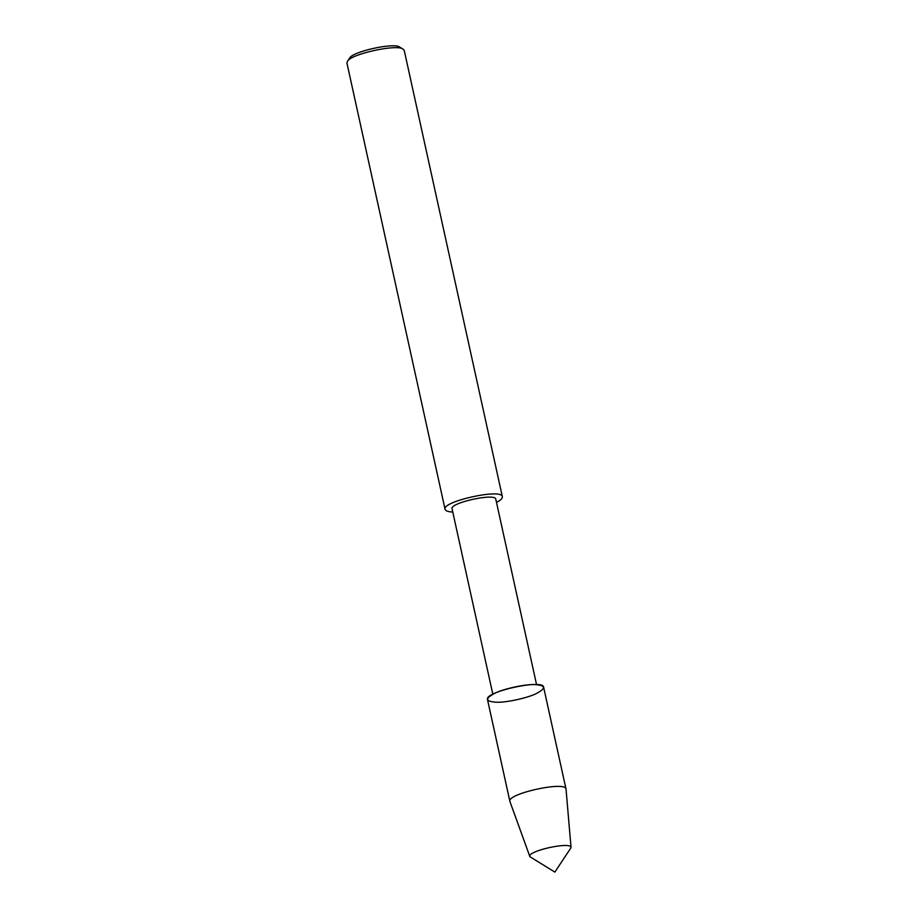 <?xml version="1.0" encoding="UTF-8"?>
<svg xmlns="http://www.w3.org/2000/svg" width="918" height="918" viewBox="0 0 918 918"><rect width="100%" height="100%" fill="white"/><g stroke="black" fill="none" stroke-linecap="round" stroke-linejoin="round"><path stroke-width="1.38" d="M536.296 693.56C546.417 688.225 545.831 685.241 534.54 684.587C525.13 684.117 503.305 688.89 494.848 693.262C484.727 698.598 485.312 701.582 496.604 702.236C506.002 702.706 527.839 697.932 536.296 693.56M536.56 684.644L495.812 499.289C495.915 492.61 449.2 502.869 452.081 508.905L492.84 694.26M496.489 502.41C500.551 500.344 502.502 498.463 502.364 496.753C502.502 488.009 441.294 501.457 445.069 509.352C445.655 510.959 448.225 511.854 452.769 512.026M502.364 496.753L404.253 50.501L403.151 49.182C397.54 43.697 350.194 54.093 347.394 61.449L346.947 63.101L445.069 509.352M403.151 49.182L399.778 47.151C394.729 42.217 352.122 51.569 349.597 58.19L347.394 61.449M571.053 847.658L566.039 789.159L543.628 687.238C543.766 678.677 483.809 691.851 487.504 699.585L509.915 801.506L529.904 856.701L554.851 872.1L571.053 847.658C571.834 841.049 526.439 851.02 529.904 856.701M566.039 789.159C566.176 780.598 506.22 793.772 509.915 801.506"/></g></svg>
